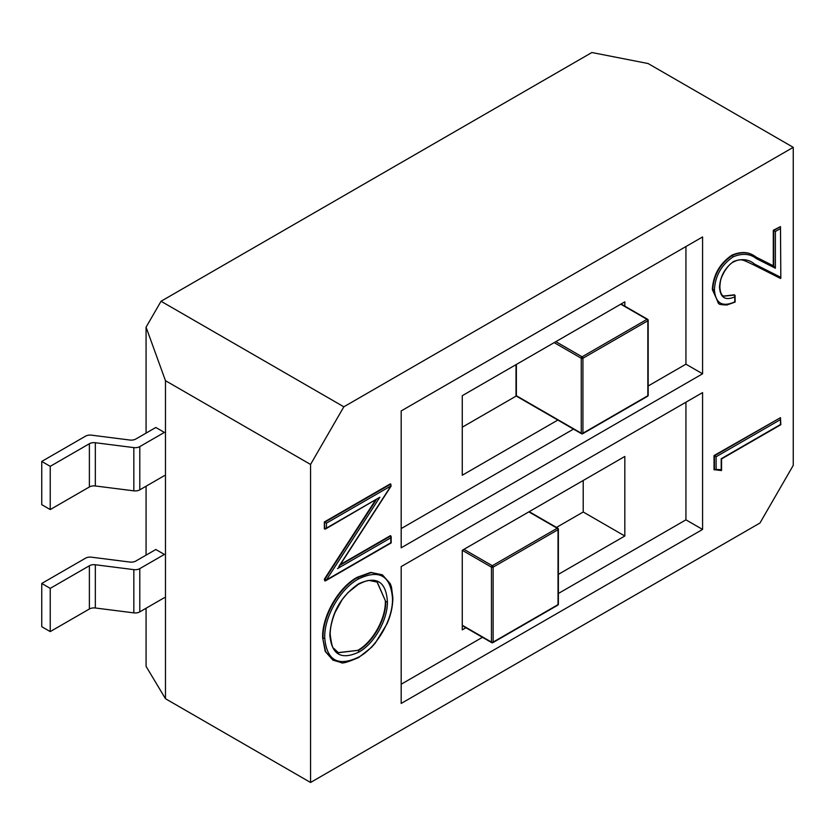 <?xml version="1.0" encoding="UTF-8"?>
<svg xmlns="http://www.w3.org/2000/svg" width="835" height="835" viewBox="0 0 835 835"><rect width="100%" height="100%" fill="white"/><g stroke="black" fill="none" stroke-linecap="round" stroke-linejoin="round"><path stroke-width="1.25" d="M723.58 296.06L734.351 294.818L735.071 295.486L735.113 302.082L726.847 305.005C721.315 304.785 718.653 304.316 718.851 303.606M718.653 303.481L712.328 289.495C713.236 274.903 719.78 263.453 731.961 255.124C741.397 251.199 749.298 251.784 755.665 256.877L773.293 265.77L773.293 230.283L780.485 226.609L780.829 278.264L780.485 228.529L775.381 231.483L773.293 230.283M721.45 470.554L714.029 469.656L714.029 455.555L780.485 417.667L780.485 419.587L716.106 456.755L714.029 455.555M326.433 523.169L324.763 522.209L390.811 484.081L390.811 486.001L326.433 523.169L326.433 528.096L379.862 497.242L326.433 579.918L324.763 580.878L324.345 579.198L375.426 500.207M326.433 528.096L324.345 528.816L324.345 521.969L390.394 483.841L391.156 485.98M340.388 564.533L390.394 535.663L391.156 536.665L391.156 542.938L325.598 580.795L324.763 580.878L324.345 579.198M332.862 660.088L325.222 651.425L322.654 637.836C321.757 616.71 338.519 587.151 357.349 577.225L370.771 572.382L382.284 574.804M702.579 529.442L401.186 703.446L401.186 566.6L702.579 392.596L702.579 529.442L685.932 519.84L685.932 402.199L401.186 566.6M401.186 547.802L401.186 410.945L702.579 236.942L702.579 373.798L401.186 547.802M343.843 406.802L793.25 147.336L648.117 63.544L591.869 52.521L161.04 301.258L343.843 406.802L310.557 464.448L165.476 380.687L146.073 327.174L161.04 301.258M146.073 608.235L146.073 666.361L165.476 698.718L310.557 782.478L310.557 464.448M310.557 782.478L759.965 523.013L793.25 465.366L793.25 147.336M401.186 684.23L482.473 637.303M558.375 593.487L685.932 519.84M558.375 574.365L624.82 536.007L624.82 456.463L462.266 550.307L462.266 629.861L465.92 627.753M165.476 698.718L165.476 380.687M146.073 555.129L146.073 486.21M146.073 433.104L146.073 327.174M624.82 306.132L624.82 301.842L462.266 395.686L462.266 475.23L557.832 420.057M401.186 528.576L573.488 429.106M648.179 385.979L685.932 364.185L685.932 246.555L401.186 410.945M685.932 402.199L702.579 392.596M685.932 364.185L702.579 373.798M685.932 246.555L702.579 236.942M556.475 527.428L583.216 511.991L583.216 480.48M583.216 511.991L624.82 536.007M462.266 427.196L516.291 395.999M358.591 583.832C376.439 575.607 386.041 581.515 387.398 601.576C387.889 619.1 374.664 643.472 358.904 652.062C341.16 660.328 331.464 654.567 329.846 634.777C331.297 613.172 340.878 596.19 358.591 583.832A1.179 0.689 60.6 0 1 358.34 584.375C364.342 581.431 368.068 580.148 369.529 580.523L377.263 582.12L385.728 601.565L377.065 582.005M392.502 598.34C390.603 575.555 379.299 569.073 358.591 578.905C340.106 588.759 323.897 617.409 324.742 638.097C326.829 660.631 338.217 666.935 358.893 656.988C377.013 647.219 393.191 618.933 392.502 598.34L392.502 597.369L392.502 598.34M358.079 657.458A1.179 0.658 -121.2 0 0 358.653 657.521C347.798 662.207 341.912 663.867 340.993 662.499L333.029 660.182L325.65 651.697L322.654 637.836M324.742 638.097A1.179 0.658 1.2 0 1 323.072 638.076C322.237 616.877 338.822 587.569 357.766 577.465L357.349 577.225M358.591 578.905L357.766 577.465L371.178 572.622L382.482 574.918L390.258 583.665L391.511 587.182L392.847 597.85C392.753 606.69 390.801 615.353 387.012 623.849L375.207 643.18L371.617 647.25L358.674 657.521A1.179 0.658 -121.2 0 0 358.893 656.988M358.351 584.375L347.788 592.777L342.183 599.624L335.065 612.514C331.766 620.875 330.149 628.139 330.19 634.308A1.179 0.668 -179.4 0 1 330.19 634.308C331.38 643.816 332.612 648.524 333.885 648.44L338.384 652.74L357.641 650.392C372.848 642.251 385.885 618.234 385.321 601.325M338.175 652.615L357.641 650.392M358.904 652.062A1.179 0.71 58.7 0 0 358.058 650.632C373.245 642.428 386.25 618.62 385.728 601.565A1.179 0.668 -179 0 0 387.398 601.576M379.862 497.242L325.598 528.972L324.763 529.056L324.345 521.969M339.094 566.13L390.811 486.147M339.887 565.295L390.811 535.903L390.811 537.823L337.497 568.604M390.811 537.823L390.811 542.74L326.433 579.918L324.763 579.438L376.334 499.674M733.506 261.95C730.99 262.941 727.974 266.104 724.456 271.448C720.386 279.088 720.396 280.424 719.864 286.666C720.104 292.125 721.409 295.298 723.788 296.174L734.769 295.058L734.769 296.884C725.281 300.882 720.208 297.625 719.519 287.136C720.177 276.343 724.916 267.774 733.746 261.418C742.044 258.422 748.974 259.309 754.558 264.09L780.485 277.178M775.381 231.483L775.381 268.233L773.293 265.77M718.392 303.345L712.746 289.735C713.633 275.185 720.177 263.724 732.378 255.364L731.961 255.124M775.381 268.233L756.343 258.62C750.112 253.642 742.409 253.036 733.213 256.804L732.378 255.364C741.804 251.439 749.705 252.024 756.082 257.117L755.665 256.877M733.213 256.804C721.513 264.82 715.24 275.8 714.416 289.735L712.328 289.495M714.416 289.735C715.522 303.387 722.306 307.426 734.769 301.852L734.769 301.894M721.21 470.46L721.21 458.728L780.485 424.514L780.485 419.587M721.565 470.46L721.565 458.926L780.829 424.712L780.485 417.667L714.436 455.795L714.436 469.896L716.106 469.343L721.21 469.771M756.343 258.62A1.179 0.96 -63.4 0 0 756.082 257.117L773.711 266.01L773.711 230.523L780.485 226.609L780.485 228.529M780.527 278.452L753.191 264.653A1.179 0.96 -63.2 0 0 754.558 264.09M732.911 261.898L733.746 261.418L732.911 261.898M719.519 286.175L719.519 287.136L719.519 286.175M41.75 461.431L41.75 504.674L50.236 509.569L50.236 466.337L41.75 461.431L85.514 436.173A6.471 3.737 180 0 1 91.474 435.16L129.863 440.035A6.471 3.737 0 0 0 135.823 439.022L155.821 427.478L164.37 432.415L139.789 446.6A6.471 3.737 180 0 1 133.83 447.612L95.336 442.727A6.471 3.737 0 0 0 89.376 443.74L50.236 466.337M164.37 475.647L139.789 489.842A6.471 3.737 180 0 1 133.83 490.844L95.336 485.97A6.471 3.737 0 0 0 89.376 486.972L50.236 509.569M41.75 583.456L41.75 626.699L50.236 631.594L50.236 588.362L41.75 583.456L85.514 558.197A6.471 3.737 180 0 1 91.474 557.185L129.863 562.059A6.471 3.737 0 0 0 135.823 561.047L155.821 549.503L164.37 554.44L139.789 568.625A6.471 3.737 180 0 1 133.83 569.637L95.336 564.752A6.471 3.737 0 0 0 89.376 565.765L50.236 588.362M164.37 597.672L139.789 611.867A6.471 3.737 180 0 1 133.83 612.869L95.336 607.995A6.471 3.737 0 0 0 89.376 608.997L50.236 631.594M716.106 456.755L716.106 469.343M780.485 278.431L753.233 264.674M734.769 301.852L734.769 296.884M462.266 625.238L491.46 642.094L491.46 567.153L462.277 550.307M558.375 604.143A1.179 0.678 180 0 1 558.03 604.623A1.179 0.678 60 0 1 557.79 605.166A1.179 1.179 0 0 0 558.375 604.143L558.375 529.202A1.179 1.179 0 0 0 557.79 528.179A1.179 0.678 120 0 1 558.03 528.722A1.179 0.678 180 0 1 558.03 529.682L493.13 567.153L493.13 642.094L558.03 604.623L558.03 529.682A1.179 0.678 60 0 0 557.196 528.242L528.847 511.876M463.936 549.346L492.295 565.712L557.196 528.242A1.179 0.678 120 0 1 557.79 528.179L529.192 511.678M492.295 565.712A1.179 0.678 120 0 0 491.46 567.153A1.179 0.678 180 0 0 493.13 567.153A1.179 0.678 60 0 0 492.295 565.712M493.13 642.094A1.179 0.678 180 0 1 491.46 642.094A1.179 0.678 120 0 0 492.295 642.574A1.179 0.678 60 0 0 493.13 642.094M462.266 625.645L491.711 642.637A1.179 1.179 0 0 0 492.88 642.637L557.79 605.166A1.179 0.678 60 0 1 557.196 605.104M516.364 364.457L516.364 395.727L581.264 433.198L581.264 358.246L554.19 342.621M648.179 395.247A1.179 0.678 180 0 1 647.835 395.727A1.179 0.678 60 0 1 647.595 396.26A1.179 1.179 0 0 0 648.179 395.247L648.179 320.296A1.179 1.179 0 0 0 647.595 319.283A1.179 0.678 120 0 1 647.835 319.815A1.179 0.678 180 0 1 647.835 320.776L582.934 358.246L582.934 433.198L647.835 395.727L647.835 320.776A1.179 0.678 60 0 0 647 319.335L620.76 304.19M555.849 341.661L582.099 356.806L647 319.335A1.179 0.678 120 0 1 647.595 319.283L621.104 303.992M582.099 356.806A1.179 0.678 120 0 0 581.264 358.246A1.179 0.678 180 0 0 582.934 358.246A1.179 0.678 60 0 0 582.099 356.806M582.934 433.198A1.179 0.678 180 0 1 581.264 433.198A1.179 0.678 120 0 0 582.099 433.678A1.179 0.678 60 0 0 582.934 433.198M516.364 395.727A1.179 0.678 180 0 1 516.02 395.247A1.179 1.179 0 0 0 516.604 396.26A1.179 0.678 -60 0 1 516.364 395.727M516.604 396.26L581.515 433.73A1.179 1.179 0 0 0 582.684 433.73L647.595 396.26A1.179 0.678 60 0 1 647 396.207M89.376 443.74L89.376 486.972M95.336 442.727L95.336 485.97M133.83 447.612L133.83 490.844M139.789 446.6L139.789 489.842M89.376 565.765L89.376 608.997M95.336 564.752L95.336 607.995M133.83 569.637L133.83 612.869M139.789 568.625L139.789 611.867M338.666 567.195L391.145 486.043M753.18 264.653C742.336 259.716 741.47 258.088 733.485 261.971M516.02 364.655L516.02 395.247"/></g></svg>
